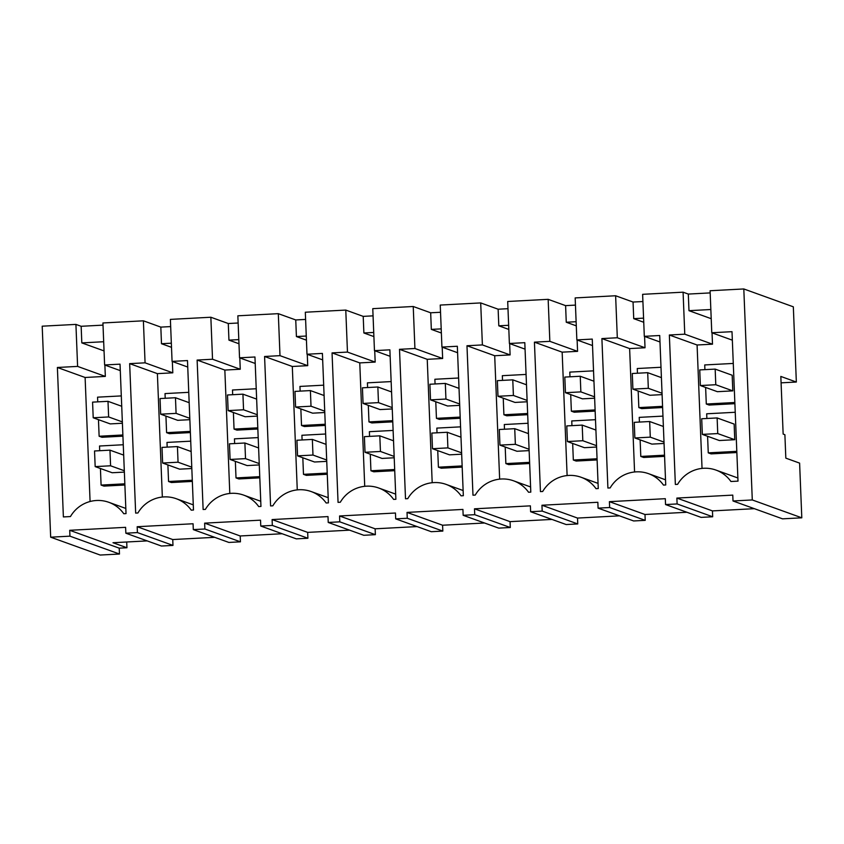 <?xml version="1.0" encoding="UTF-8"?>
<svg xmlns="http://www.w3.org/2000/svg" width="844" height="844" viewBox="0 0 844 844"><rect width="100%" height="100%" fill="white"/><g stroke="black" fill="none" stroke-linecap="round" stroke-linejoin="round"><path stroke-width="1.27" d="M119.468 554.023L69.946 536.162L69.714 530.296L119.226 548.157L119.468 554.023L100.193 555.046L50.672 537.185L42.2 326.185L75.918 324.402L81.151 326.29L81.815 342.896L104.044 350.904M50.672 537.185L69.946 536.162M125.819 508.436L108.792 502.296A32.346 31.766 -70.2 0 1 123.773 513.722L126.03 513.606L120.027 364.154L104.614 364.967L102.926 322.967L143.385 320.815L160.824 327.113L170.678 326.586M108.792 502.296A32.346 31.766 -70.2 0 0 70.453 516.56L63.384 516.929L57.381 367.478L85.107 377.479L90.086 501.505M75.918 324.402L77.606 366.401L57.381 367.478M125.851 533.197L137.414 532.575L172.978 545.403L161.415 546.026L125.851 533.197L125.608 527.331L69.714 530.296M137.414 532.575L137.182 526.719L193.076 523.755L193.308 529.61L204.87 528.998L204.638 523.143L260.532 520.168L260.775 526.034L272.338 525.422L272.106 519.556L327.999 516.591L328.232 522.457L334.013 522.151L339.794 521.835L339.562 515.979L395.456 513.015L395.699 518.87L407.262 518.258L407.03 512.403L462.923 509.428L463.156 515.294L474.729 514.682L474.486 508.816L530.391 505.851L530.623 511.717L536.404 511.411L542.186 511.095L541.953 505.239L597.847 502.275L598.079 508.13L609.653 507.518L609.41 501.663L665.315 498.688L665.547 504.554L677.11 503.942L676.877 498.076L732.771 495.111L733.014 500.977L752.289 499.954L743.807 288.954L710.089 290.747L711.777 332.747L732.349 340.174M737.878 477.989L715.955 470.076A32.346 31.766 -70.2 0 1 730.936 481.502L738.004 481.133L732.001 331.681L711.777 332.747M715.955 470.076A32.346 31.766 -70.2 0 0 677.616 484.34L675.358 484.456L669.355 335.005L684.769 334.182L683.081 292.182L688.314 294.071L688.978 310.676L711.207 318.694M665.515 479.793L648.498 473.653A32.346 31.766 -70.2 0 1 663.468 485.089L665.726 484.962L659.723 335.511L644.31 336.334L642.622 294.324L683.081 292.182M648.498 473.653A32.346 31.766 -70.2 0 0 610.159 487.916L607.902 488.032L601.899 338.581L617.312 337.758L615.624 295.759L633.053 302.046L642.917 301.53M598.058 483.38L581.031 477.24A32.346 31.766 -70.2 0 1 596.012 488.665L598.259 488.549L592.256 339.088L576.853 339.91L575.165 297.911L615.624 295.759M581.031 477.24A32.346 31.766 -70.2 0 0 542.692 491.493L540.434 491.619L534.431 342.158L549.845 341.345L548.157 299.335L565.596 305.633L575.45 305.106M530.591 486.956L513.574 480.816A32.346 31.766 -70.2 0 1 528.544 492.242L530.802 492.126L524.799 342.675L509.386 343.487L507.698 301.487L548.157 299.335M513.574 480.816A32.346 31.766 -70.2 0 0 475.235 495.08L472.978 495.196L466.975 345.745L482.388 344.922L480.7 302.922L498.129 309.21L507.993 308.682M463.134 490.533L446.107 484.393A32.346 31.766 -70.2 0 1 461.077 495.829L463.335 495.702L457.332 346.251L441.929 347.074L440.241 305.064L480.7 302.922M446.107 484.393A32.346 31.766 -70.2 0 0 407.768 498.656L405.51 498.772L399.507 349.321L414.921 348.498L413.233 306.499L430.672 312.786L440.526 312.269M395.667 494.12L378.639 487.98A32.346 31.766 -70.2 0 1 393.62 499.405L395.878 499.289L389.875 349.827L374.462 350.65L372.774 308.651L413.233 306.499M378.639 487.98A32.346 31.766 -70.2 0 0 340.311 502.233L338.054 502.359L332.051 352.897L347.464 352.085L345.776 310.075L363.205 316.373L373.059 315.846M328.211 497.696L311.183 491.556A32.346 31.766 -70.2 0 1 326.153 502.982L328.411 502.866L322.408 353.414L306.994 354.227L305.317 312.227L345.776 310.075M311.183 491.556A32.346 31.766 -70.2 0 0 272.844 505.82L270.586 505.936L264.583 356.484L279.997 355.662L278.309 313.662L295.748 319.95L305.602 319.422M260.743 501.273L243.716 495.133A32.346 31.766 -70.2 0 1 258.697 506.569L260.954 506.442L254.951 356.991L239.538 357.814L237.85 315.804L278.309 313.662M243.716 495.133A32.346 31.766 -70.2 0 0 205.387 509.396L203.13 509.512L197.127 360.061L212.53 359.238L210.852 317.238L228.281 323.526L238.135 323.009M193.276 504.86L176.259 498.72A32.346 31.766 -70.2 0 1 191.229 510.145L193.487 510.029L187.484 360.567L172.07 361.39L170.382 319.391L210.852 317.238M176.259 498.72A32.346 31.766 -70.2 0 0 137.92 512.973L135.662 513.099L129.66 363.637L145.073 362.825L143.385 320.815M119.226 548.157L126.938 547.745L126.705 541.996M126.938 547.745L112.99 542.724L147.215 540.899M710.173 292.91L688.314 294.071M733.014 500.977L782.525 518.838L801.8 517.815L799.606 463.113L785.827 458.144L784.888 434.702L783.148 434.069L780.827 376.435L796.346 382.037L793.328 306.815L743.807 288.954M103.01 325.13L81.151 326.29M104.614 364.967L120.281 370.621M77.606 366.401L105.331 376.403L85.107 377.479M105.331 376.403L104.878 365.062M754.378 508.679L712.441 510.905L676.877 498.076M665.547 504.554L701.111 517.383L712.684 516.771L712.441 510.905M598.079 508.13L633.654 520.959L645.217 520.347L644.985 514.492L686.921 512.266M530.623 511.717L566.187 524.546L577.75 523.934L577.518 518.068L619.454 515.842M463.156 515.294L498.73 528.122L510.293 527.511L510.061 521.645L551.997 519.419M395.699 518.87L431.263 531.699L442.826 531.087L442.594 525.232L484.53 523.006M328.232 522.457L363.806 535.286L375.369 534.663L375.137 528.808L417.073 526.582M260.775 526.034L296.339 538.862L307.902 538.25L307.67 532.385L349.606 530.159M193.308 529.61L228.882 542.439L240.445 541.827L240.202 535.972L282.149 533.746M172.978 545.403L172.746 539.548L214.682 537.322M103.675 341.736L81.815 342.896M124.828 483.823L101.09 485.078L103.949 486.112L124.88 485.005M122.918 436.158L101.987 437.276L99.128 436.242L98.463 419.658M122.401 423.255L110.226 423.899L93.209 417.769L92.576 402.134L108 401.322L121.715 406.27M123.256 444.746L99.518 446.012L99.708 450.707M101.09 485.078L100.425 468.504M122.865 434.976L99.128 436.242M97.746 401.86L97.566 397.165L121.304 395.91M124.363 472.102L112.189 472.745L95.172 466.605L94.539 450.981L109.963 450.158L123.678 455.106M712.684 516.771L677.11 503.942M801.8 517.815L752.289 499.954M702.039 468.399L697.081 344.996L669.355 335.005M684.769 334.182L712.494 344.183L697.081 344.996M712.494 344.183L712.041 332.842M781.09 382.838L796.346 382.037M710.838 309.516L688.978 310.676M736.812 451.35L708.253 452.859L711.112 453.893L736.854 452.532M734.892 403.685L709.15 405.057L706.291 404.023L705.626 387.438M734.765 439.703L719.352 440.526L702.335 434.386L701.702 418.761L717.126 417.938L734.143 424.078L734.765 439.703L717.748 433.573L702.335 434.386M732.803 390.867L717.389 391.69L700.372 385.55L699.739 369.915L715.163 369.102L732.181 375.242L732.803 390.867L715.786 384.727L700.372 385.55M735.24 412.273L706.681 413.792L706.871 418.487M708.253 452.859L707.588 436.285M734.85 402.504L706.291 404.023M704.909 369.64L704.719 364.946L733.278 363.437M172.746 539.548L137.182 526.719M240.445 541.827L204.87 528.998M172.07 361.39L187.748 367.045M162.343 497.042L157.385 373.639L129.66 363.637M145.073 362.825L172.798 372.826L157.385 373.639M172.798 372.826L172.334 361.485M160.824 327.113L161.489 343.719L171.511 347.327M161.489 343.719L171.343 343.192M167.893 464.928L168.557 481.502L171.416 482.536L192.337 481.418M190.375 432.582L169.454 433.689L166.595 432.656L165.93 416.081M191.82 468.515L179.645 469.169L162.628 463.029L162.006 447.394L177.43 446.582L191.134 451.529M190.723 441.169L166.985 442.425L167.175 447.12M168.557 481.502L192.295 480.247M189.858 419.679L177.683 420.323L160.666 414.182L160.043 398.558L175.468 397.735L189.172 402.683M190.333 431.4L166.595 432.656M165.213 398.284L165.023 393.589L188.761 392.323M240.202 535.972L204.638 523.143M307.902 538.25L272.338 525.422M239.538 357.814L255.204 363.458M229.8 493.455L224.842 370.062L197.127 360.061M212.53 359.238L240.255 369.239L224.842 370.062M240.255 369.239L239.802 357.909M228.281 323.526L228.946 340.132L238.968 343.751M228.946 340.132L238.81 339.615M235.349 461.341L236.014 477.926L238.873 478.949L259.804 477.841M257.842 429.005L236.911 430.113L234.052 429.079L233.387 412.505M259.287 464.938L247.113 465.582L230.095 459.452L229.462 443.817L244.887 443.005L258.602 447.942M258.19 437.593L234.453 438.848L234.632 443.543M236.014 477.926L259.752 476.66M257.325 416.103L245.15 416.746L228.133 410.606L227.5 394.981L242.924 394.159L256.639 399.106M257.789 427.824L234.052 429.079M232.68 394.707L232.49 390.002L256.228 388.746M307.67 532.385L272.106 519.556M375.369 534.663L339.794 521.835M306.994 354.227L322.672 359.882M297.267 489.879L292.309 366.475L264.583 356.484M279.997 355.662L307.722 365.663L292.309 366.475M307.722 365.663L307.269 354.322M295.748 319.95L296.413 336.556L306.435 340.164M296.413 336.556L306.267 336.028M302.817 457.764L303.481 474.339L306.34 475.372L327.261 474.265M325.299 425.418L304.378 426.536L301.519 425.503L300.854 408.918M326.744 461.362L314.569 462.006L297.552 455.865L296.93 440.241L312.354 439.418L326.069 444.366M325.647 434.006L301.909 435.272L302.099 439.967M303.481 474.339L327.219 473.083M324.782 412.516L312.618 413.17L295.6 407.03L294.967 391.394L310.392 390.582L324.107 395.53M325.257 424.237L301.519 425.503M300.137 391.12L299.947 386.425L323.685 385.17M375.137 528.808L339.562 515.979M442.826 531.087L407.262 518.258M374.462 350.65L390.128 356.305M364.724 486.302L359.766 362.899L332.051 352.897M347.464 352.085L375.179 362.087L359.766 362.899M375.179 362.087L374.725 350.745M363.205 316.373L363.88 332.979L373.892 336.587M363.88 332.979L373.734 332.452M370.273 454.188L370.938 470.762L373.797 471.796L394.728 470.678M392.766 421.842L371.845 422.949L368.976 421.916L368.311 405.342M394.211 457.775L382.037 458.429L365.019 452.289L364.397 436.654L379.811 435.842L393.526 440.79M393.114 430.429L369.377 431.685L369.566 436.38M370.938 470.762L394.675 469.507M392.249 408.939L380.074 409.583L363.057 403.443L362.435 387.818L377.848 386.995L391.563 391.943M392.713 420.66L368.976 421.916M367.604 387.544L367.414 382.849L391.152 381.583M442.594 525.232L407.03 512.403M510.293 527.511L474.729 514.682M441.929 347.074L457.596 352.718M432.191 482.715L427.233 359.322L399.507 349.321M414.921 348.498L442.646 358.5L427.233 359.322M442.646 358.5L442.193 347.169M430.672 312.786L431.337 329.392L441.359 333.011M431.337 329.392L441.19 328.875M437.741 450.601L438.405 467.186L441.264 468.209L462.185 467.101M460.223 418.265L439.302 419.373L436.443 418.339L435.778 401.765M461.668 454.199L449.504 454.842L432.487 448.713L431.854 433.077L447.278 432.265L460.993 437.203M460.571 426.853L436.833 428.108L437.023 432.803M438.405 467.186L462.143 465.92M459.706 405.363L447.542 406.006L430.524 399.866L429.891 384.242L445.315 383.419L459.031 388.367M460.18 417.084L436.443 418.339M435.061 383.967L434.871 379.262L458.608 378.007M510.061 521.645L474.486 508.816M577.75 523.934L542.186 511.095M509.386 343.487L525.063 349.142M499.648 479.139L494.7 355.735L466.975 345.745M482.388 344.922L510.103 354.923L494.7 355.735M510.103 354.923L509.649 343.582M498.129 309.21L498.804 325.816L508.827 329.434M498.804 325.816L508.658 325.288M505.197 447.025L505.872 463.599L508.732 464.633L529.652 463.525M527.69 414.678L506.769 415.797L503.91 414.763L503.235 398.178M529.135 450.622L516.961 451.266L499.943 445.126L499.321 429.501L514.734 428.678L528.449 433.626M528.038 423.266L504.301 424.532L504.49 429.227M505.872 463.599L529.599 462.343M527.173 401.776L514.998 402.43L497.981 396.29L497.359 380.655L512.772 379.842L526.487 384.79M527.648 413.497L503.91 414.763M502.528 380.38L502.338 375.685L526.076 374.43M577.518 518.068L541.953 505.239M645.217 520.347L609.653 507.518M576.853 339.91L592.52 345.565M567.115 475.562L562.157 352.159L534.431 342.158M549.845 341.345L577.57 351.347L562.157 352.159M577.57 351.347L577.117 340.005M565.596 305.633L566.261 322.239L576.283 325.847M566.261 322.239L576.114 321.712M572.665 443.448L573.329 460.022L576.188 461.056L597.109 459.938M595.157 411.102L574.226 412.21L571.367 411.176L570.702 394.602M596.592 447.035L584.428 447.689L567.411 441.549L566.778 425.914L582.202 425.102L595.917 430.05M595.495 419.69L571.757 420.945L571.947 425.64M573.329 460.022L597.067 458.767M594.63 398.199L582.466 398.843L565.448 392.703L564.815 377.078L580.239 376.255L593.954 381.203M595.104 409.92L571.367 411.176M569.985 376.804L569.795 372.109L593.532 370.843M644.985 514.492L609.41 501.663M644.31 336.334L659.987 341.978M634.572 471.975L629.624 348.583L601.899 338.581M617.312 337.758L645.027 347.76L629.624 348.583M645.027 347.76L644.573 336.429M633.053 302.046L633.728 318.652L643.75 322.271M633.728 318.652L643.582 318.135M640.121 439.861L640.796 456.446L643.655 457.469L664.576 456.361M662.614 407.525L641.693 408.633L638.834 407.599L638.169 391.025M664.059 443.459L651.884 444.102L634.867 437.973L634.245 422.338L649.658 421.525L663.373 426.463M662.962 416.113L639.224 417.369L639.414 422.063M640.796 456.446L664.534 455.18M662.097 394.623L649.922 395.266L632.905 389.126L632.283 373.502L647.696 372.679L661.411 377.627M662.572 406.344L638.834 407.599M637.452 373.227L637.262 368.522L661 367.267M108 401.322L108.633 416.947L93.209 417.769M108.633 416.947L122.338 421.894M175.468 397.735L176.09 413.37L160.666 414.182M176.09 413.37L189.805 418.318M242.924 394.159L243.557 409.783L228.133 410.606M243.557 409.783L257.272 414.731M310.392 390.582L311.014 406.207L295.6 407.03M311.014 406.207L324.729 411.155M377.848 386.995L378.481 402.63L363.057 403.443M378.481 402.63L392.196 407.578M445.315 383.419L445.938 399.054L430.524 399.866M445.938 399.054L459.653 403.991M512.772 379.842L513.405 395.467L497.981 396.29M513.405 395.467L527.12 400.415M580.239 376.255L580.862 391.89L565.448 392.703M580.862 391.89L594.577 396.838M647.696 372.679L648.329 388.314L632.905 389.126M648.329 388.314L662.044 393.251M715.786 384.727L715.163 369.102M109.963 450.158L110.585 465.793L95.172 466.605M110.585 465.793L124.3 470.741M177.43 446.582L178.052 462.206L162.628 463.029M178.052 462.206L191.767 467.154M244.887 443.005L245.52 458.63L230.095 459.452M245.52 458.63L259.224 463.578M312.354 439.418L312.976 455.053L297.552 455.865M312.976 455.053L326.691 460.001M379.811 435.842L380.444 451.466L365.019 452.289M380.444 451.466L394.159 456.414M447.278 432.265L447.9 447.89L432.487 448.713M447.9 447.89L461.615 452.838M514.734 428.678L515.367 444.313L499.943 445.126M515.367 444.313L529.082 449.261M582.202 425.102L582.824 440.726L567.411 441.549M582.824 440.726L596.539 445.674M649.658 421.525L650.291 437.15L634.867 437.973M650.291 437.15L664.006 442.098M717.748 433.573L717.126 417.938"/></g></svg>
